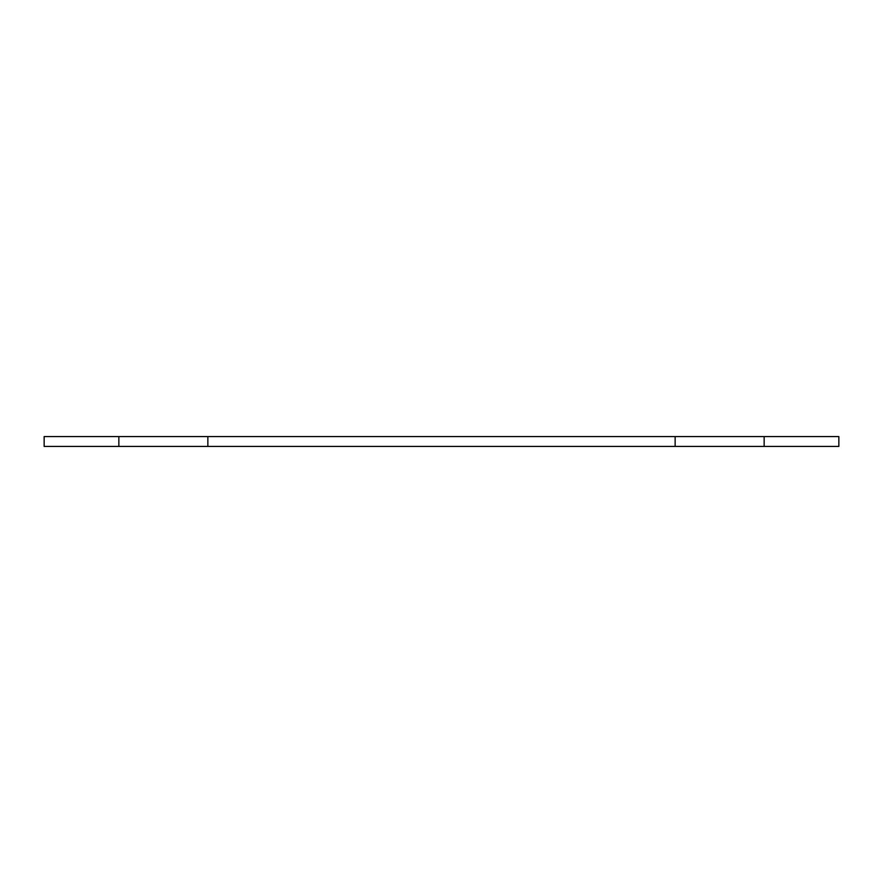 <?xml version="1.0" encoding="UTF-8"?>
<svg xmlns="http://www.w3.org/2000/svg" width="883" height="883" viewBox="0 0 883 883"><rect width="100%" height="100%" fill="white"/><g stroke="black" fill="none" stroke-linecap="round" stroke-linejoin="round"><path stroke-width="1.32" d="M764.148 436.577L764.148 446.423L838.85 446.423L838.85 436.577L207.858 436.577L207.858 446.423L675.142 446.423L675.142 436.577M764.148 446.423L675.142 446.423M207.858 436.577L118.852 436.577L118.852 446.423L207.858 446.423M118.852 436.577L44.15 436.577L44.15 446.423L118.852 446.423"/></g></svg>
